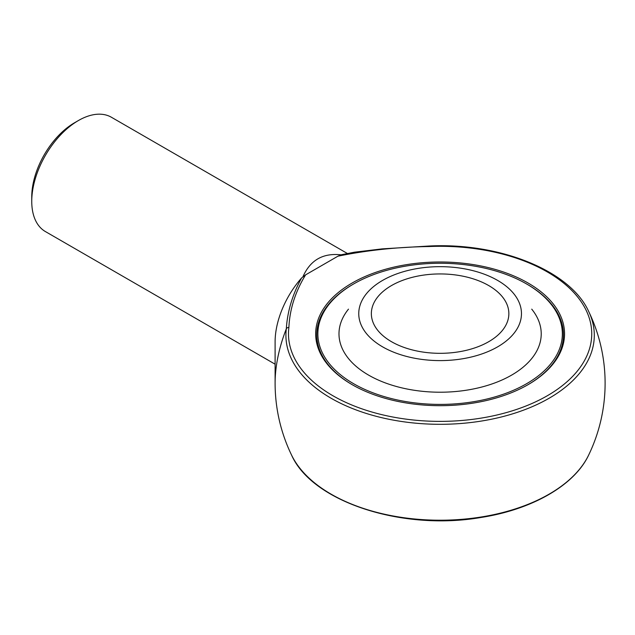 <?xml version="1.0" encoding="UTF-8"?>
<svg xmlns="http://www.w3.org/2000/svg" width="635" height="635" viewBox="0 0 635 635"><rect width="100%" height="100%" fill="white"/><g stroke="black" fill="none" stroke-linecap="round" stroke-linejoin="round"><path stroke-width="0.95" d="M382.587 346.845A81.351 46.966 0 0 0 499.031 346.019A81.351 46.966 0 0 0 494.736 278.828A81.351 46.966 0 0 0 385.477 278.828A81.351 46.966 0 0 0 382.587 346.845M391.493 341.693A68.755 39.695 0 0 0 466.415 350.298A68.755 39.695 0 0 0 508.857 313.626A68.755 39.695 0 0 0 440.111 273.939A68.755 39.695 0 0 0 371.356 313.626A68.755 39.695 0 0 0 391.493 341.693M353.282 284.162A123.341 71.207 0 0 0 316.77 334.74A123.341 71.207 0 0 0 352.504 384.866A123.341 71.207 180 0 1 316.77 334.74A123.341 71.207 180 0 1 352.893 284.385L353.671 283.932A122.237 70.572 0 0 0 353.671 383.738A122.237 70.572 0 0 0 526.542 383.738A122.237 70.572 0 0 0 526.55 283.932A122.237 70.572 0 0 0 526.542 283.932A122.237 70.572 0 0 0 353.671 283.932M527.709 384.866A123.341 71.207 0 0 0 563.451 334.74A123.341 71.207 0 0 0 527.32 284.385A123.341 71.207 180 0 1 527.328 284.385A123.341 71.207 180 0 1 563.451 334.74A123.341 71.207 180 0 1 527.709 384.866M337.947 256.183L305.61 274.852C295.275 291.79 289.695 309.332 288.885 327.469A151.63 87.543 0 0 0 436.428 421.354A151.63 87.543 0 0 0 591.693 331.716A151.63 87.543 0 0 0 429.085 246.531C397.661 246.999 367.284 250.214 337.947 256.183L341.13 254.841C322.937 252.793 310.174 260.159 302.855 276.939L305.61 274.852M528.098 384.643A124.436 71.842 180 0 1 352.115 384.643A124.436 71.842 180 0 1 352.115 384.635A124.436 71.842 180 0 1 352.115 283.035A124.436 71.842 180 0 1 528.098 283.035A124.436 71.842 180 0 1 528.106 384.635A124.436 71.842 180 0 1 528.098 384.643M275.106 383.238A165.005 165.005 0 0 0 291.608 455.168A154.194 89.027 0 0 0 440.111 520.216A154.194 89.027 0 0 0 588.605 455.168A165.005 165.005 0 0 0 588.605 311.309A154.194 89.027 180 0 1 455.493 423.862A154.194 89.027 180 0 1 286.322 328.811A116.673 67.366 -60 0 0 275.106 383.238L275.106 341.86A66 38.108 -60 0 1 301.585 277.987L302.855 276.939M288.885 327.469A2.746 2.238 7.2 0 0 286.322 328.811C287.385 311.491 292.473 294.553 301.585 277.987M275.106 364.188L45.418 231.577A66 38.108 -60 0 1 31.75 201.358A66 38.108 -60 0 1 78.422 120.531A66 38.108 -60 0 1 111.419 117.261L347.337 253.46M341.13 254.841L341.971 254.675M31.75 201.358L31.75 196.874A60.5 34.933 -60 0 1 74.533 122.777L78.422 120.531M348.48 309.142A101.124 58.38 0 0 0 382.087 381.651A101.124 58.38 0 0 0 511.612 375.118A101.124 58.38 0 0 0 531.733 309.142M526.542 283.932L527.32 284.385L526.55 283.932M341.384 254.738L354.465 252.19L382.238 248.872L428.966 246.031L429.085 246.531M291.608 455.168C312.325 501.991 402.463 531.106 480.822 517.501C531.979 509.595 574.365 485.41 588.605 455.168M428.966 246.031C499.705 242.372 570.143 270.685 588.605 311.309"/></g></svg>
